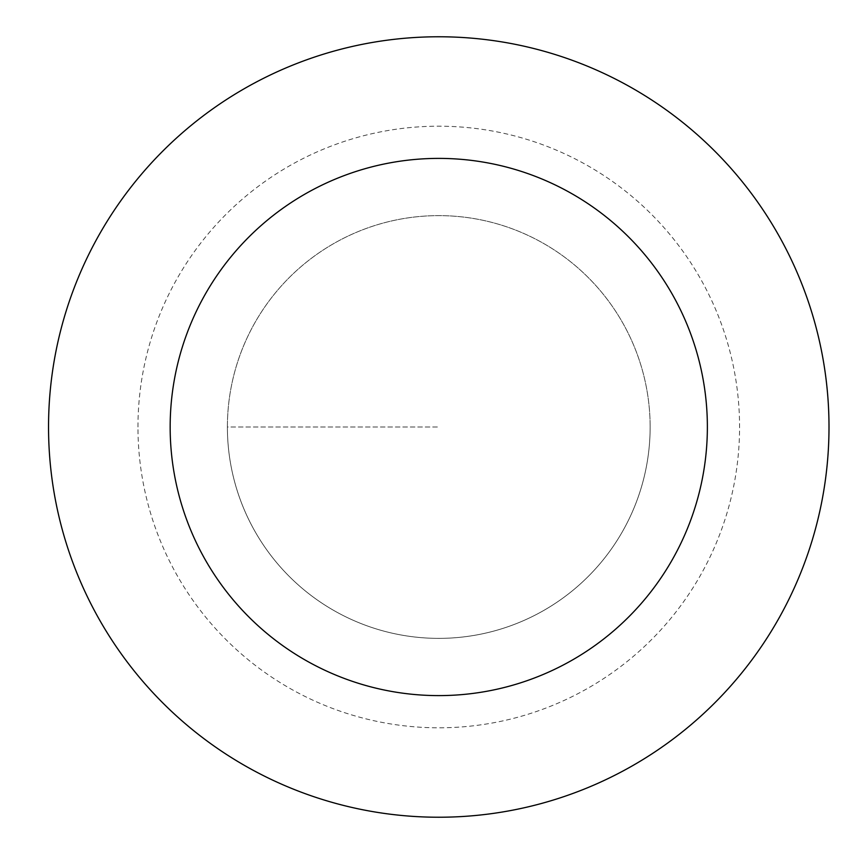 <?xml version="1.0" encoding="UTF-8"?>
<svg xmlns="http://www.w3.org/2000/svg" width="854" height="854" viewBox="0 0 854 854"><rect width="100%" height="100%" fill="white"/><g stroke="black" fill="none" stroke-linecap="round" stroke-linejoin="round"><path stroke-width="0.64" stroke-dasharray="4.27 3.2" d="M227.388 427A211.376 211.376 0 0 0 544.457 610.055A211.376 211.376 0 0 0 544.457 243.945A211.376 211.376 0 0 0 227.388 427A211.376 211.376 0 0 1 544.457 243.945A211.376 211.376 0 0 1 544.457 610.055A211.376 211.376 0 0 1 227.388 427L438.764 427L227.388 427A211.376 211.376 0 0 1 544.457 243.945A211.376 211.376 0 0 1 544.457 610.055A211.376 211.376 0 0 1 227.388 427M48.539 427A390.225 390.225 0 0 1 633.881 89.051A390.225 390.225 0 0 1 633.881 764.949A390.225 390.225 0 0 1 48.539 427M650.14 427A211.376 211.376 0 0 1 333.081 610.055A211.376 211.376 0 0 1 333.081 243.945A211.376 211.376 0 0 1 650.14 427A211.376 211.376 0 0 0 333.081 243.945A211.376 211.376 0 0 0 333.081 610.055A211.376 211.376 0 0 0 650.14 427M137.964 427A300.8 300.8 0 0 1 589.164 166.498A300.8 300.8 0 0 1 589.164 687.502A300.8 300.8 0 0 1 137.964 427"/><path stroke-width="1.28" d="M170.159 427A268.604 268.604 0 0 1 573.066 194.381A268.604 268.604 0 0 1 573.066 659.619A268.604 268.604 0 0 1 170.159 427M48.539 427A390.225 390.225 0 0 1 633.881 89.051A390.225 390.225 0 0 1 633.881 764.949A390.225 390.225 0 0 1 48.539 427"/></g></svg>

